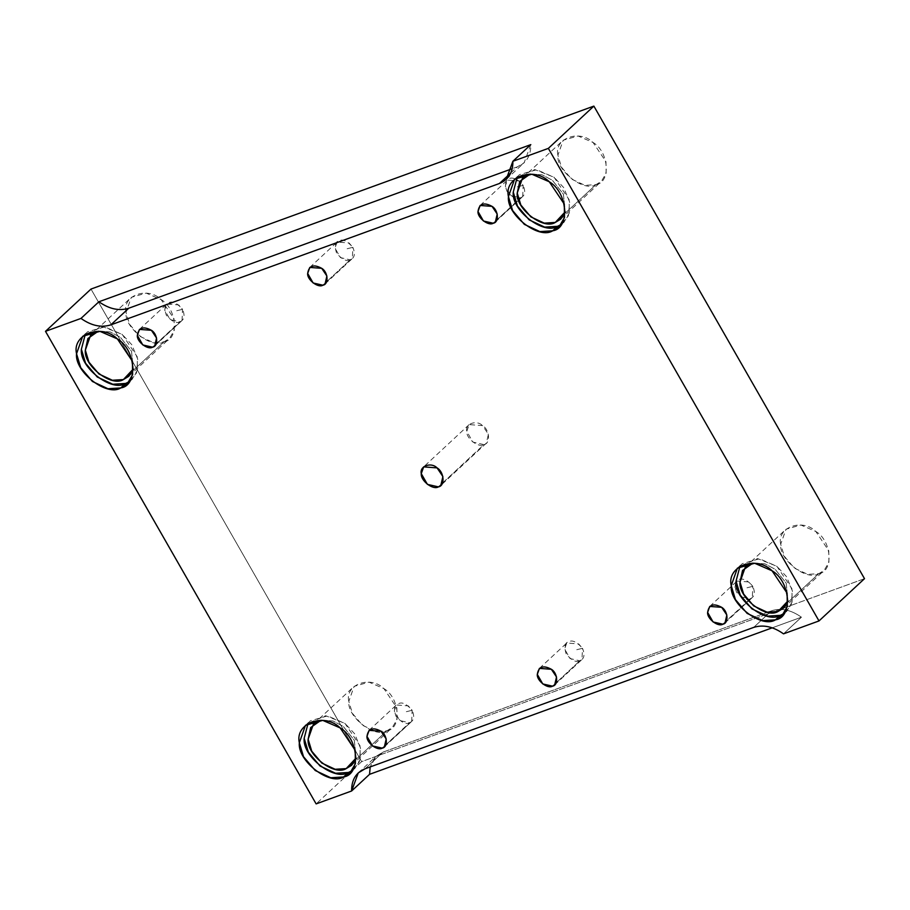 <?xml version="1.0" encoding="UTF-8"?>
<svg xmlns="http://www.w3.org/2000/svg" width="910" height="910" viewBox="0 0 910 910"><rect width="100%" height="100%" fill="white"/><g stroke="black" fill="none" stroke-linecap="round" stroke-linejoin="round"><path stroke-width="0.68" stroke-dasharray="4.55 3.41" d="M179.884 321.81C184.309 319.911 185.196 315.747 182.523 309.309L175.789 310.981L182.523 309.309C176.995 302.973 172.468 300.778 168.942 302.712C164.801 303.565 163.914 307.728 166.302 315.213C171.831 321.548 176.358 323.744 179.884 321.81L170.124 319.592L164.653 310.048L166.769 304.031L178.701 304.93L182.523 309.309L182.057 320.491L152.573 347.176L179.884 321.81M520.52 197.868C524.956 195.98 525.843 191.817 523.17 185.378L516.436 187.05L523.17 185.378C513.376 173.036 501.66 177.291 506.95 191.282C512.478 197.606 517.005 199.813 520.52 197.868L510.772 195.65L505.3 186.106L507.416 180.1L519.348 180.999L523.17 185.378L522.704 196.549L493.22 223.234L520.52 197.868M409.511 722.767C413.948 720.868 414.823 716.705 412.15 710.266L405.428 711.938L412.15 710.266C406.622 703.931 402.095 701.735 398.58 703.669C394.428 704.522 393.552 708.697 395.93 716.17C401.458 722.506 405.985 724.701 409.511 722.767L399.752 720.549L394.28 711.006L396.396 704.988L408.328 705.887L412.15 710.266L411.684 721.448L382.211 748.134L409.511 722.767M352.841 247.338L346.118 249.01L352.841 247.338C347.313 241.013 342.797 238.807 339.271 240.752C335.119 241.605 334.243 245.768 336.62 253.242C342.149 259.577 346.676 261.773 350.202 259.839C354.638 257.951 355.514 253.776 352.841 247.338L352.375 258.52L350.202 259.839L340.442 257.621L334.982 248.077L337.098 242.071L349.03 242.97L352.841 247.338M322.902 285.205L350.202 259.839L322.902 285.205M582.48 648.307L575.746 649.967L582.48 648.307C576.951 641.971 572.424 639.764 568.898 641.709C564.757 642.562 563.87 646.726 566.259 654.199C571.787 660.535 576.314 662.742 579.829 660.796C584.265 658.908 585.141 654.745 582.48 648.307L582.013 659.477L579.829 660.796L570.081 658.578L564.61 649.035L566.725 643.029L578.658 643.927L582.48 648.307M552.529 686.163L579.829 660.796L552.529 686.163M772.237 627.82L801.437 617.196C791.063 609.882 781.121 607.732 771.589 610.758L382.996 752.126L374.818 757.666L370.177 766.925L376.194 756.255L382.996 752.126L365.069 768.779L382.996 752.126L771.589 610.758L753.662 627.411L771.589 610.758C781.121 607.732 791.063 609.882 801.437 617.196L772.237 627.82M308.103 723.279L310.31 720.822L327.577 715.897L344.992 723.427L360.019 745.802L360.246 759.111L354.741 768.643L352.113 770.656L359.302 761.966L360.519 748.134L354.627 733.767L344.992 723.427L325.689 715.726L308.103 723.279M321.059 720.219L332.946 720.947L343.252 726.408L354.297 740.285L356.128 757.973L354.297 740.285L343.252 726.408L332.946 720.947L321.059 720.219M355.321 760.123L386.875 730.81L375.841 731.492L362.476 725.27L352.42 713.394L348.814 701.394L354.104 686.379L368.948 682.136L383.929 688.62L396.862 707.866L397.044 719.309L392.312 727.511L386.875 730.81L355.321 760.123M85.312 334.254L87.519 331.797L104.775 326.872L122.202 334.402L137.228 356.777L137.444 370.086L131.939 379.618L129.322 381.631L136.511 372.941L137.717 359.109L131.825 344.742L122.202 334.402L102.887 326.701L85.312 334.254M98.269 331.195L110.144 331.923L120.461 337.382L131.506 351.26L133.326 368.948L131.506 351.26L120.461 337.382L110.144 331.923L98.269 331.195M132.53 371.098L164.073 341.785L153.051 342.467L139.685 336.245L129.618 324.37L126.012 312.369L131.302 297.354L146.157 293.111L161.138 299.595L174.06 318.841L174.254 330.284L169.522 338.486L164.073 341.785L132.53 371.098M517.198 177.131L519.405 174.663L536.673 169.738L554.088 177.279L569.114 199.643L569.33 212.951L563.836 222.484L561.208 224.508L568.397 215.806L569.603 201.975L563.711 187.608L554.088 177.279L534.773 169.567L517.198 177.131M530.155 174.06L542.041 174.788L552.347 180.248L563.392 194.126L565.224 211.814L563.392 194.126L552.347 180.248L542.041 174.788L530.155 174.06M564.416 213.964L595.97 184.65L584.937 185.333L571.571 179.111L561.515 167.235L557.91 155.246L563.188 140.22L578.043 135.977L593.024 142.46L605.958 161.707L606.14 173.15L601.408 181.352L595.97 184.65L564.416 213.964M740.001 566.157L742.207 563.688L759.463 558.763L776.89 566.304L791.916 588.668L792.132 601.976L786.627 611.509L784.01 613.533L791.199 604.832L792.405 590.999L786.513 576.633L776.89 566.304L757.575 558.592L740.001 566.157M752.945 563.085L764.832 563.813L775.138 569.273L786.194 583.151L788.014 600.839L786.194 583.151L775.138 569.273L764.832 563.813L752.945 563.085M787.218 602.989L818.761 573.675L807.727 574.358L794.373 568.136L784.306 556.26L780.7 544.271L785.99 529.245L800.834 525.002L815.826 531.486L828.748 550.732L828.93 562.175L824.198 570.377L818.761 573.675L787.218 602.989M483.904 444.603L472.927 442.112L466.773 431.374L469.15 424.606L482.584 425.618L488.397 434.275L486.349 443.125L438.392 486.873L483.904 444.603C490.729 443.682 489.762 429.725 482.584 425.618C476.556 419.533 464.942 423.753 466.773 431.374C465.965 438.381 478.558 448.107 483.904 444.603M510.84 172.889L517.358 166.837L512.239 168.691L517.358 166.837C526.458 163.072 530.939 155.678 530.803 144.633L524.149 162.708L517.358 166.837L510.84 172.889M864.5 578.669L361.645 761.624L91 289.061L361.645 761.624L316.134 803.894L361.645 761.624L864.5 578.669M818.761 573.675C833.935 571.616 831.774 540.62 815.826 531.486C802.449 517.961 776.639 527.345 780.7 544.271C778.903 559.855 806.874 581.467 818.761 573.675M595.97 184.65C611.145 182.591 608.983 151.595 593.024 142.46C579.647 128.936 553.837 138.32 557.91 155.246C556.112 170.83 584.072 192.442 595.97 184.65M164.073 341.785C179.247 339.726 177.086 308.729 161.138 299.595C147.761 286.058 121.951 295.454 126.012 312.369C124.215 327.964 152.186 349.576 164.073 341.785M386.875 730.81C402.049 728.751 399.888 697.754 383.929 688.62C370.552 675.083 344.753 684.479 348.814 701.394C347.017 716.989 374.988 738.601 386.875 730.81M783.51 633.849L801.437 617.196L783.51 633.849M722.859 624.192L750.159 598.826L740.399 596.619L734.927 587.064L737.043 581.058L748.976 581.956L752.797 586.336L752.331 597.506L722.859 624.192M750.159 598.826C754.583 596.937 755.471 592.774 752.797 586.336L746.063 588.008L752.797 586.336C743.004 573.994 731.299 578.248 736.577 592.239C742.105 598.575 746.632 600.771 750.159 598.826M154.757 345.857L182.057 320.491M139.469 329.397L166.769 304.031M495.393 221.915L522.704 196.549M480.116 205.467L507.416 180.1M384.384 746.814L411.684 721.448M369.096 730.355L396.396 704.988M325.075 283.886L352.375 258.52M309.787 267.426L337.098 242.071M554.702 684.843L582.013 659.477M539.425 668.384L566.725 643.029M349.906 773.125L354.741 768.643M305.487 725.304L310.31 720.822M351.635 765.299L392.312 727.511M313.415 724.167L354.104 686.379M127.116 384.1L131.939 379.618M82.696 336.279L87.519 331.797M128.833 376.274L169.522 338.486M90.625 335.142L131.302 297.354M559.002 226.965L563.836 222.484M514.582 179.145L519.405 174.663M560.731 219.139L601.408 181.352M522.511 178.007L563.188 140.22M781.804 615.99L786.627 611.509M737.384 568.17L742.207 563.688M783.521 608.164L824.198 570.377M745.313 567.032L785.99 529.245M469.15 424.606L423.65 466.875M486.349 443.125L440.849 485.394M506.222 179.361L524.149 162.708M358.267 772.909L376.194 756.255M725.031 622.872L752.331 597.506M709.743 606.424L737.043 581.058"/><path stroke-width="1.36" d="M152.573 347.176L154.757 345.857L156.565 337.997L151.401 330.296L139.469 329.397L137.353 335.403L142.813 344.958L152.573 347.176C147.818 350.282 136.637 341.637 137.353 335.403C138.547 327.611 143.234 325.905 151.401 330.296C157.783 333.947 158.647 346.346 152.573 347.176M493.22 223.234L495.393 221.915L497.213 214.055L492.048 206.365L480.116 205.467L478 211.473L483.46 221.016L493.22 223.234C488.465 226.351 477.284 217.706 478 211.473C479.195 203.681 483.87 201.975 492.048 206.365C498.43 210.017 499.294 222.415 493.22 223.234M382.211 748.134L384.384 746.814L386.204 738.954L381.028 731.253L369.096 730.355L366.98 736.361L372.452 745.916L382.211 748.134C377.445 751.239 366.264 742.606 366.98 736.361C368.175 728.569 372.861 726.862 381.028 731.253C387.41 734.905 388.274 747.303 382.211 748.134M322.902 285.205L325.075 283.886L326.895 276.026L321.719 268.325L309.787 267.426L307.671 273.444L313.142 282.987L322.902 285.205C318.147 288.322 306.954 279.677 307.671 273.444C308.865 265.64 313.552 263.945 321.719 268.325C328.101 271.976 328.965 284.375 322.902 285.205M552.529 686.163L554.702 684.843L556.522 676.983L551.358 669.282L539.425 668.384L537.309 674.401L542.769 683.945L552.529 686.163C547.774 689.279 536.582 680.635 537.309 674.401C538.504 666.598 543.179 664.903 551.358 669.282C557.739 672.934 558.603 685.344 552.529 686.163M369.551 774.33L772.237 627.82L369.551 774.33L351.624 790.983L316.134 803.894L45.5 331.331L80.979 318.42C91.353 325.735 101.306 327.884 110.838 324.87L499.431 183.49L510.84 172.889L499.431 183.49L506.222 179.361L512.876 161.286L530.803 144.633L98.906 301.767L80.979 318.42L98.906 301.767C109.28 309.082 119.233 311.231 128.765 308.217L110.838 324.87L128.765 308.217C119.233 311.231 109.28 309.082 98.906 301.767L530.803 144.633L512.876 161.286L548.355 148.375L593.866 106.106L91 289.061L45.5 331.331L91 289.061L593.866 106.106L548.355 148.375L819 620.938L864.5 578.669L593.866 106.106L864.5 578.669L819 620.938L783.51 633.849C773.136 626.535 763.194 624.385 753.662 627.411L365.069 768.779L358.267 772.909L351.624 790.983L369.551 774.33L370.177 766.925L369.551 774.33M343.593 776.958L349.906 773.125L355.412 763.592L355.196 750.284L340.169 727.92L322.754 720.379L305.487 725.304L299.345 742.765L303.53 756.722L315.235 770.508L330.762 777.754L343.593 776.958L348.416 772.476L335.597 773.272L320.058 766.027L308.365 752.229L304.167 738.283L308.103 723.279L304.167 738.283C302.086 756.403 334.596 781.531 348.416 772.476L343.593 776.958C329.761 786.012 297.251 760.896 299.345 742.765C294.624 723.097 324.62 712.189 340.169 727.92C358.711 738.533 361.224 774.569 343.593 776.958M352.113 770.656L348.416 772.476L352.113 770.656M346.198 768.597C334.3 776.389 306.34 754.777 308.137 739.182L310.663 727.556L321.059 720.219L313.415 724.167L308.137 739.182L311.743 751.182L321.799 763.058L335.164 769.28L346.198 768.597L351.635 765.299L356.128 757.973L346.198 768.597L355.321 760.123L346.198 768.597M120.791 387.933L127.116 384.1L132.621 374.567L132.405 361.259L117.367 338.895L99.952 331.354L82.696 336.279L76.542 353.74L80.74 367.697L92.433 381.483L107.971 388.729L120.791 387.933L125.614 383.451L112.794 384.248L97.256 377.002L85.563 363.204L81.377 349.258L85.312 334.254L81.377 349.258C79.284 367.378 111.793 392.506 125.614 383.451L120.791 387.933C106.971 396.988 74.461 371.872 76.542 353.74C71.822 334.072 101.818 323.164 117.367 338.895C135.92 349.508 138.434 385.544 120.791 387.933M129.322 381.631L125.614 383.451L129.322 381.631M123.396 379.572C111.509 387.364 83.538 365.752 85.335 350.157L87.872 338.531L98.269 331.195L90.625 335.142L85.335 350.157L88.941 362.157L99.008 374.033L112.362 380.255L123.396 379.572L128.833 376.274L133.326 368.948L123.396 379.572L132.53 371.098L123.396 379.572M552.688 230.799L559.002 226.965L564.507 217.433L564.291 204.124L549.265 181.761L531.85 174.219L514.582 179.145L508.44 196.617L512.626 210.563L524.331 224.361L539.857 231.595L552.688 230.799L557.511 226.317L544.68 227.113L529.154 219.879L517.46 206.081L513.263 192.124L517.198 177.131L513.263 192.124C511.17 210.255 543.691 235.371 557.511 226.317L552.688 230.799C538.856 239.853 506.347 214.737 508.44 196.617C503.708 176.938 533.715 166.03 549.265 181.761C567.806 192.374 570.32 228.41 552.688 230.799M561.208 224.508L557.511 226.317L561.208 224.508M555.293 222.438C543.395 230.23 515.435 208.618 517.221 193.034L519.758 181.408L530.155 174.06L522.511 178.007L517.221 193.034L520.838 205.023L530.894 216.899L544.26 223.132L555.293 222.438L560.731 219.139L565.224 211.814L555.293 222.438L564.416 213.964L555.293 222.438M775.479 619.824L781.804 615.99L787.309 606.458L787.093 593.149L772.055 570.786L754.64 563.245L737.384 568.17L731.231 585.642L735.428 599.588L747.121 613.385L762.66 620.62L775.479 619.824L780.302 615.342L767.483 616.138L751.944 608.904L740.251 595.106L736.053 581.149L740.001 566.157L736.053 581.149C733.972 599.28 766.482 624.396 780.302 615.342L775.479 619.824C761.659 628.878 729.149 603.762 731.231 585.642C726.51 565.963 756.506 555.054 772.055 570.786C790.608 581.399 793.122 617.435 775.479 619.824M784.01 613.533L780.302 615.342L784.01 613.533M778.084 611.463C766.197 619.255 738.226 597.642 740.023 582.059L742.549 570.433L752.945 563.085L745.313 567.032L740.023 582.059L743.629 594.048L753.696 605.923L767.05 612.157L778.084 611.463L783.521 608.164L788.014 600.839L778.084 611.463L787.218 602.989L778.084 611.463M438.392 486.873L440.849 485.394L442.886 476.556L437.073 467.888L423.65 466.875L421.273 473.644L427.416 484.382L438.392 486.873C433.046 490.376 420.465 480.651 421.273 473.644C419.442 466.022 431.056 461.802 437.073 467.888C444.251 472.006 445.229 485.951 438.392 486.873M512.239 168.691L128.765 308.217L512.239 168.691M753.662 627.411C763.194 624.385 773.136 626.535 783.51 633.849L819 620.938L548.355 148.375L512.876 161.286C513.012 172.331 508.531 179.725 499.431 183.49L110.838 324.87C101.306 327.884 91.353 325.735 80.979 318.42L45.5 331.331L316.134 803.894L351.624 790.983C351.476 779.938 355.958 772.544 365.069 768.779L753.662 627.411M722.859 624.192C718.092 627.308 706.911 618.663 707.627 612.43C708.822 604.638 713.508 602.932 721.676 607.323C728.057 610.974 728.921 623.373 722.859 624.192L725.031 622.872L726.851 615.012L721.676 607.323L709.743 606.424L707.627 612.43L713.099 621.974L722.859 624.192"/></g></svg>
